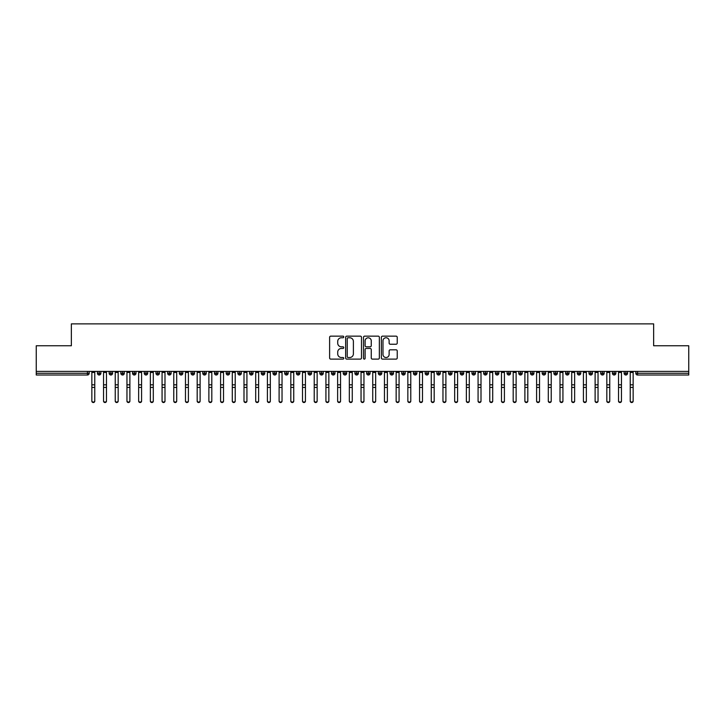 <?xml version="1.0" encoding="UTF-8"?>
<svg xmlns="http://www.w3.org/2000/svg" width="725" height="725" viewBox="0 0 725 725"><rect width="100%" height="100%" fill="white"/><g stroke="black" fill="none" stroke-linecap="round" stroke-linejoin="round"><path stroke-width="1.09" d="M343.777 336.944A0.807 0.807 0 0 0 342.97 336.146L330.763 336.146A1.151 1.151 0 0 0 329.612 337.297L329.612 357.969A1.151 1.151 0 0 0 330.763 359.12L342.97 359.12A0.807 0.807 0 0 0 343.777 358.313A0.807 0.807 0 0 0 342.97 357.516L341.393 357.516A3.679 3.679 0 0 1 337.714 353.836L337.714 352.114A3.679 3.679 0 0 1 341.393 348.435L342.97 348.435A0.807 0.807 0 0 0 343.777 347.628A0.807 0.807 0 0 0 342.97 346.831L341.393 346.831A3.679 3.679 0 0 1 337.714 343.152L337.714 341.43A3.679 3.679 0 0 1 341.393 337.75L342.97 337.75A0.807 0.807 0 0 0 343.777 336.944M396.077 344.239A1.151 1.151 0 0 0 397.228 343.097L397.228 337.297A1.151 1.151 0 0 0 396.077 336.146L382.519 336.146A1.151 1.151 0 0 0 381.368 337.297L381.368 357.969A1.151 1.151 0 0 0 382.519 359.12L396.077 359.12A1.151 1.151 0 0 0 397.228 357.969L397.228 350.963A1.151 1.151 0 0 0 396.077 349.812L390.277 349.812A1.151 1.151 0 0 0 389.126 350.963L389.126 354.443A3.072 3.072 0 0 1 386.053 357.516A3.072 3.072 0 0 1 382.981 354.443L382.981 340.822A3.072 3.072 0 0 1 386.053 337.75A3.072 3.072 0 0 1 389.126 340.822L389.126 343.097A1.151 1.151 0 0 0 390.277 344.239L396.077 344.239M36.25 371.39L688.75 371.39L688.75 345.762L653.642 345.762L653.642 323.876L71.358 323.876L71.358 345.762L36.25 345.762L36.25 373.266L87.426 373.266L87.426 371.39M361.494 337.297A1.151 1.151 0 0 0 360.343 336.146L346.786 336.146A1.151 1.151 0 0 0 345.644 337.297L345.644 357.969A1.151 1.151 0 0 0 346.786 359.12L360.343 359.12A1.151 1.151 0 0 0 361.494 357.969L361.494 337.297M364.657 336.146L378.214 336.146A1.151 1.151 0 0 1 379.356 337.297L379.356 357.969A1.151 1.151 0 0 1 378.214 359.12L372.405 359.12A1.151 1.151 0 0 1 371.263 357.969L371.263 349.586A1.151 1.151 0 0 0 370.112 348.435L366.261 348.435A1.151 1.151 0 0 0 365.11 349.586L365.11 358.313A0.807 0.807 0 0 1 364.312 359.12A0.807 0.807 0 0 1 363.506 358.313L363.506 337.297A1.151 1.151 0 0 1 364.657 336.146M89.184 373.266L87.426 373.266L87.426 375.015A1.758 1.758 0 0 0 89.184 373.266L89.184 371.39L89.184 373.266A1.758 1.758 0 0 1 87.426 375.015L36.25 375.015L36.25 373.266M688.75 371.39L688.75 375.015L637.574 375.015A1.758 1.758 0 0 1 635.816 373.266L635.816 371.39M99.189 371.39L99.189 375.015A1.758 1.758 0 0 1 97.431 373.266L97.431 371.39M100.884 371.39L100.884 373.266A1.758 1.758 0 0 1 99.189 375.015A1.758 1.758 0 0 0 100.884 373.266L97.431 373.266A1.758 1.758 0 0 0 99.189 375.015M110.889 371.39L110.889 375.015A1.758 1.758 0 0 1 109.14 373.266L109.14 371.39L109.14 373.266A1.758 1.758 0 0 0 110.889 375.015A1.758 1.758 0 0 0 112.593 373.266L112.593 371.39M122.597 371.39L122.597 375.015A1.758 1.758 0 0 1 120.839 373.266L120.839 371.39L120.839 373.266A1.758 1.758 0 0 0 122.597 375.015A1.758 1.758 0 0 0 124.292 373.266L124.292 371.39M134.297 371.39L134.297 375.015A1.758 1.758 0 0 1 132.548 373.266L132.548 371.39L132.548 373.266A1.758 1.758 0 0 0 134.297 375.015A1.758 1.758 0 0 0 136.001 373.266L136.001 371.39M146.006 371.39L146.006 375.015A1.758 1.758 0 0 1 144.248 373.266L144.248 371.39L144.248 373.266A1.758 1.758 0 0 0 146.006 375.015A1.758 1.758 0 0 0 147.701 373.266L147.701 371.39M157.706 371.39L157.706 375.015A1.758 1.758 0 0 1 155.957 373.266L155.957 371.39L155.957 373.266A1.758 1.758 0 0 0 157.706 375.015A1.758 1.758 0 0 0 159.409 373.266L159.409 371.39M169.414 371.39L169.414 375.015A1.758 1.758 0 0 1 167.656 373.266L167.656 371.39L167.656 373.266A1.758 1.758 0 0 0 169.414 375.015A1.758 1.758 0 0 0 171.109 373.266L171.109 371.39M181.114 371.39L181.114 375.015A1.758 1.758 0 0 1 179.365 373.266L179.365 371.39L179.365 373.266A1.758 1.758 0 0 0 181.114 375.015A1.758 1.758 0 0 0 182.818 373.266L182.818 371.39M192.823 371.39L192.823 375.015A1.758 1.758 0 0 1 191.065 373.266L191.065 371.39L191.065 373.266A1.758 1.758 0 0 0 192.823 375.015A1.758 1.758 0 0 0 194.517 373.266L194.517 371.39M204.523 371.39L204.523 375.015A1.758 1.758 0 0 1 202.773 373.266L202.773 371.39L202.773 373.266A1.758 1.758 0 0 0 204.523 375.015A1.758 1.758 0 0 0 206.226 373.266L206.226 371.39M216.231 371.39L216.231 375.015A1.758 1.758 0 0 1 214.473 373.266L214.473 371.39L214.473 373.266A1.758 1.758 0 0 0 216.231 375.015A1.758 1.758 0 0 0 217.926 373.266L217.926 371.39M227.931 371.39L227.931 375.015A1.758 1.758 0 0 1 226.173 373.266L226.173 371.39L226.173 373.266A1.758 1.758 0 0 0 227.931 375.015A1.758 1.758 0 0 0 229.626 373.266L229.626 371.39M239.64 371.39L239.64 375.015A1.758 1.758 0 0 1 237.882 373.266A1.758 1.758 0 0 0 239.64 375.015A1.758 1.758 0 0 1 237.882 373.266L237.882 371.39M241.334 371.39L241.334 373.266A1.758 1.758 0 0 1 239.64 375.015A1.758 1.758 0 0 0 241.334 373.266L237.882 373.266M251.339 375.015A1.758 1.758 0 0 1 249.581 373.266L249.581 371.39L249.581 373.266A1.758 1.758 0 0 0 251.339 375.015A1.758 1.758 0 0 0 253.034 373.266L253.034 371.39L253.034 373.266A1.758 1.758 0 0 1 251.339 375.015L251.339 373.266L253.034 373.266M263.048 371.39L263.048 375.015A1.758 1.758 0 0 1 261.29 373.266L261.29 371.39L261.29 373.266A1.758 1.758 0 0 0 263.048 375.015A1.758 1.758 0 0 0 264.743 373.266L264.743 371.39M274.748 371.39L274.748 375.015A1.758 1.758 0 0 1 272.99 373.266L272.99 371.39L272.99 373.266A1.758 1.758 0 0 0 274.748 375.015A1.758 1.758 0 0 0 276.442 373.266L276.442 371.39M286.457 371.39L286.457 373.266L284.698 373.266L284.698 371.39L284.698 373.266A1.758 1.758 0 0 0 286.457 375.015A1.758 1.758 0 0 0 288.151 373.266L288.151 371.39L288.151 373.266A1.758 1.758 0 0 1 286.457 375.015A1.758 1.758 0 0 1 284.698 373.266A1.758 1.758 0 0 0 286.457 375.015L286.457 373.266L288.151 373.266M298.156 371.39L298.156 375.015A1.758 1.758 0 0 1 296.398 373.266L296.398 371.39L296.398 373.266A1.758 1.758 0 0 0 298.156 375.015A1.758 1.758 0 0 0 299.851 373.266L299.851 371.39M309.865 371.39L309.865 375.015A1.758 1.758 0 0 1 308.107 373.266L308.107 371.39L308.107 373.266A1.758 1.758 0 0 0 309.865 375.015A1.758 1.758 0 0 0 311.56 373.266L311.56 371.39M321.565 371.39L321.565 375.015A1.758 1.758 0 0 1 319.807 373.266L319.807 371.39L319.807 373.266A1.758 1.758 0 0 0 321.565 375.015A1.758 1.758 0 0 0 323.259 373.266L323.259 371.39M333.273 371.39L333.273 375.015A1.758 1.758 0 0 1 331.515 373.266L331.515 371.39M334.968 371.39L334.968 373.266A1.758 1.758 0 0 1 333.273 375.015A1.758 1.758 0 0 0 334.968 373.266L331.515 373.266A1.758 1.758 0 0 0 333.273 375.015M344.973 371.39L344.973 375.015A1.758 1.758 0 0 1 343.215 373.266L343.215 371.39L343.215 373.266A1.758 1.758 0 0 0 344.973 375.015A1.758 1.758 0 0 0 346.668 373.266L346.668 371.39M356.673 371.39L356.673 375.015A1.758 1.758 0 0 1 354.924 373.266L354.924 371.39M358.377 371.39L358.377 373.266A1.758 1.758 0 0 1 356.673 375.015A1.758 1.758 0 0 0 358.377 373.266L354.924 373.266A1.758 1.758 0 0 0 356.673 375.015M368.382 371.39L368.382 375.015A1.758 1.758 0 0 1 366.623 373.266L366.623 371.39M370.076 371.39L370.076 373.266A1.758 1.758 0 0 1 368.382 375.015A1.758 1.758 0 0 0 370.076 373.266L366.623 373.266A1.758 1.758 0 0 0 368.382 375.015M380.081 371.39L380.081 375.015A1.758 1.758 0 0 1 378.332 373.266A1.758 1.758 0 0 0 380.081 375.015A1.758 1.758 0 0 1 378.332 373.266L378.332 371.39M381.785 371.39L381.785 373.266L381.785 371.39M391.79 371.39L391.79 375.015A1.758 1.758 0 0 1 390.032 373.266L390.032 371.39M393.485 371.39L393.485 373.266A1.758 1.758 0 0 1 391.79 375.015A1.758 1.758 0 0 0 393.485 373.266L390.032 373.266A1.758 1.758 0 0 0 391.79 375.015M403.49 371.39L403.49 375.015A1.758 1.758 0 0 1 401.741 373.266L401.741 371.39M405.193 371.39L405.193 373.266A1.758 1.758 0 0 1 403.49 375.015A1.758 1.758 0 0 0 405.193 373.266L401.741 373.266A1.758 1.758 0 0 0 403.49 375.015M415.198 371.39L415.198 375.015A1.758 1.758 0 0 1 413.44 373.266L413.44 371.39M416.893 371.39L416.893 373.266A1.758 1.758 0 0 1 415.198 375.015A1.758 1.758 0 0 0 416.893 373.266L413.44 373.266A1.758 1.758 0 0 0 415.198 375.015M426.898 371.39L426.898 375.015A1.758 1.758 0 0 1 425.149 373.266L425.149 371.39M428.602 371.39L428.602 373.266A1.758 1.758 0 0 1 426.898 375.015A1.758 1.758 0 0 0 428.602 373.266L425.149 373.266A1.758 1.758 0 0 0 426.898 375.015M438.607 371.39L438.607 375.015A1.758 1.758 0 0 1 436.849 373.266L436.849 371.39M440.302 371.39L440.302 373.266L440.302 371.39M450.307 371.39L450.307 375.015A1.758 1.758 0 0 1 448.558 373.266L448.558 371.39M452.01 371.39L452.01 373.266A1.758 1.758 0 0 1 450.307 375.015A1.758 1.758 0 0 0 452.01 373.266L448.558 373.266A1.758 1.758 0 0 0 450.307 375.015M462.015 371.39L462.015 375.015A1.758 1.758 0 0 1 460.257 373.266L460.257 371.39L460.257 373.266A1.758 1.758 0 0 0 462.015 375.015A1.758 1.758 0 0 0 463.71 373.266L463.71 371.39M473.715 371.39L473.715 375.015A1.758 1.758 0 0 1 471.966 373.266L471.966 371.39M475.419 371.39L475.419 373.266L475.419 371.39M485.424 371.39L485.424 375.015A1.758 1.758 0 0 1 483.666 373.266A1.758 1.758 0 0 0 485.424 375.015A1.758 1.758 0 0 1 483.666 373.266L483.666 371.39M487.118 371.39L487.118 373.266L487.118 371.39M497.123 371.39L497.123 375.015A1.758 1.758 0 0 1 495.374 373.266L495.374 371.39L495.374 373.266A1.758 1.758 0 0 0 497.123 375.015A1.758 1.758 0 0 0 498.827 373.266L498.827 371.39M508.832 371.39L508.832 375.015A1.758 1.758 0 0 1 507.074 373.266A1.758 1.758 0 0 0 508.832 375.015A1.758 1.758 0 0 1 507.074 373.266L507.074 371.39M510.527 371.39L510.527 373.266A1.758 1.758 0 0 1 508.832 375.015A1.758 1.758 0 0 0 510.527 373.266L507.074 373.266M520.532 371.39L520.532 375.015A1.758 1.758 0 0 1 518.774 373.266L518.774 371.39L518.774 373.266A1.758 1.758 0 0 0 520.532 375.015A1.758 1.758 0 0 0 522.227 373.266L522.227 371.39M532.241 371.39L532.241 375.015A1.758 1.758 0 0 1 530.482 373.266L530.482 371.39M533.935 371.39L533.935 373.266L533.935 371.39M543.94 371.39L543.94 375.015A1.758 1.758 0 0 1 542.182 373.266A1.758 1.758 0 0 0 543.94 375.015A1.758 1.758 0 0 1 542.182 373.266L542.182 371.39M545.635 371.39L545.635 373.266L545.635 371.39M555.649 371.39L555.649 375.015A1.758 1.758 0 0 1 553.891 373.266L553.891 371.39M557.344 371.39L557.344 373.266L557.344 371.39M567.349 371.39L567.349 375.015A1.758 1.758 0 0 1 565.591 373.266L565.591 371.39M569.043 371.39L569.043 373.266A1.758 1.758 0 0 1 567.349 375.015A1.758 1.758 0 0 0 569.043 373.266L565.591 373.266A1.758 1.758 0 0 0 567.349 375.015M579.058 371.39L579.058 375.015A1.758 1.758 0 0 1 577.299 373.266A1.758 1.758 0 0 0 579.058 375.015A1.758 1.758 0 0 1 577.299 373.266L577.299 371.39M580.752 371.39L580.752 373.266A1.758 1.758 0 0 1 579.058 375.015A1.758 1.758 0 0 0 580.752 373.266L577.299 373.266M590.757 371.39L590.757 375.015A1.758 1.758 0 0 1 588.999 373.266A1.758 1.758 0 0 0 590.757 375.015A1.758 1.758 0 0 1 588.999 373.266L588.999 371.39M592.452 371.39L592.452 373.266L592.452 371.39M602.466 371.39L602.466 375.015A1.758 1.758 0 0 1 600.708 373.266L600.708 371.39L600.708 373.266A1.758 1.758 0 0 0 602.466 375.015A1.758 1.758 0 0 0 604.161 373.266L604.161 371.39M614.166 371.39L614.166 375.015A1.758 1.758 0 0 1 612.408 373.266A1.758 1.758 0 0 0 614.166 375.015A1.758 1.758 0 0 1 612.408 373.266L612.408 371.39M615.86 371.39L615.86 373.266A1.758 1.758 0 0 1 614.166 375.015A1.758 1.758 0 0 0 615.86 373.266L612.408 373.266M625.874 371.39L625.874 375.015A1.758 1.758 0 0 1 624.116 373.266A1.758 1.758 0 0 0 625.874 375.015A1.758 1.758 0 0 1 624.116 373.266L624.116 371.39M627.569 371.39L627.569 373.266L627.569 371.39M251.339 371.39L251.339 373.266L249.581 373.266M380.081 375.015A1.758 1.758 0 0 0 381.785 373.266A1.758 1.758 0 0 1 380.081 375.015M438.607 375.015A1.758 1.758 0 0 0 440.302 373.266A1.758 1.758 0 0 1 438.607 375.015A1.758 1.758 0 0 1 436.849 373.266L440.302 373.266M473.715 375.015A1.758 1.758 0 0 0 475.419 373.266A1.758 1.758 0 0 1 473.715 375.015A1.758 1.758 0 0 1 471.966 373.266L475.419 373.266M485.424 375.015A1.758 1.758 0 0 0 487.118 373.266A1.758 1.758 0 0 1 485.424 375.015M532.241 375.015A1.758 1.758 0 0 0 533.935 373.266A1.758 1.758 0 0 1 532.241 375.015A1.758 1.758 0 0 1 530.482 373.266L533.935 373.266M543.94 375.015A1.758 1.758 0 0 0 545.635 373.266A1.758 1.758 0 0 1 543.94 375.015M555.649 375.015A1.758 1.758 0 0 0 557.344 373.266A1.758 1.758 0 0 1 555.649 375.015A1.758 1.758 0 0 1 553.891 373.266L557.344 373.266M590.757 375.015A1.758 1.758 0 0 0 592.452 373.266A1.758 1.758 0 0 1 590.757 375.015M625.874 375.015A1.758 1.758 0 0 0 627.569 373.266A1.758 1.758 0 0 1 625.874 375.015M348.054 337.75A0.807 0.807 0 0 0 347.248 338.557L347.248 356.709A0.807 0.807 0 0 0 348.054 357.516L349.722 357.516A3.679 3.679 0 0 0 353.392 353.836L353.392 341.43A3.679 3.679 0 0 0 349.722 337.75L348.054 337.75M371.263 340.886A3.072 3.072 0 0 0 368.182 337.814A3.072 3.072 0 0 0 365.11 340.886L365.11 345.68A1.151 1.151 0 0 0 366.261 346.831L370.112 346.831A1.151 1.151 0 0 0 371.263 345.68L371.263 340.886M94.767 401.124A1.459 1.396 180 0 1 93.307 402.52A1.459 1.396 180 0 1 91.848 401.124L91.848 400.68A1.459 1.396 -0 0 0 93.307 402.076A1.459 1.396 -0 0 0 94.767 400.68L94.767 387.875M91.848 371.39L91.848 400.68M94.767 371.39L94.767 400.68M106.475 401.124A1.459 1.396 180 0 1 105.007 402.52A1.459 1.396 180 0 1 103.548 401.124L103.548 400.68A1.459 1.396 -0 0 0 105.007 402.076A1.459 1.396 -0 0 0 106.475 400.68L106.475 387.875M118.175 401.124A1.459 1.396 180 0 1 116.716 402.52A1.459 1.396 180 0 1 115.248 401.124L115.248 400.68A1.459 1.396 -0 0 0 116.716 402.076A1.459 1.396 -0 0 0 118.175 400.68L118.175 387.875M129.884 401.124A1.459 1.396 180 0 1 128.416 402.52A1.459 1.396 180 0 1 126.957 401.124L126.957 400.68A1.459 1.396 -0 0 0 128.416 402.076A1.459 1.396 -0 0 0 129.884 400.68L129.884 387.875M141.583 401.124A1.459 1.396 180 0 1 140.124 402.52A1.459 1.396 180 0 1 138.656 401.124L138.656 400.68A1.459 1.396 -0 0 0 140.124 402.076A1.459 1.396 -0 0 0 141.583 400.68L141.583 387.875M103.548 371.39L103.548 400.68M106.475 371.39L106.475 400.68M115.248 371.39L115.248 400.68M118.175 371.39L118.175 400.68M126.957 371.39L126.957 400.68M129.884 371.39L129.884 400.68M138.656 371.39L138.656 400.68M141.583 371.39L141.583 400.68M153.292 401.124A1.459 1.396 180 0 1 151.824 402.52A1.459 1.396 180 0 1 150.365 401.124L150.365 400.68A1.459 1.396 -0 0 0 151.824 402.076A1.459 1.396 -0 0 0 153.292 400.68L153.292 387.875M150.365 371.39L150.365 400.68M153.292 371.39L153.292 400.68M164.992 401.124A1.459 1.396 180 0 1 163.533 402.52A1.459 1.396 180 0 1 162.065 401.124L162.065 400.68A1.459 1.396 -0 0 0 163.533 402.076A1.459 1.396 -0 0 0 164.992 400.68L164.992 387.875M176.701 401.124A1.459 1.396 180 0 1 175.233 402.52A1.459 1.396 180 0 1 173.773 401.124L173.773 400.68A1.459 1.396 -0 0 0 175.233 402.076A1.459 1.396 -0 0 0 176.701 400.68L176.701 387.875M188.4 401.124A1.459 1.396 180 0 1 186.941 402.52A1.459 1.396 180 0 1 185.473 401.124L185.473 400.68A1.459 1.396 -0 0 0 186.941 402.076A1.459 1.396 -0 0 0 188.4 400.68L188.4 387.875M200.109 401.124A1.459 1.396 180 0 1 198.641 402.52A1.459 1.396 180 0 1 197.182 401.124L197.182 400.68A1.459 1.396 -0 0 0 198.641 402.076A1.459 1.396 -0 0 0 200.109 400.68L200.109 387.875M162.065 371.39L162.065 400.68M164.992 371.39L164.992 400.68M173.773 371.39L173.773 400.68M176.701 371.39L176.701 400.68M185.473 371.39L185.473 400.68M188.4 371.39L188.4 400.68M197.182 371.39L197.182 400.68M200.109 371.39L200.109 400.68M211.809 401.124A1.459 1.396 180 0 1 210.35 402.52A1.459 1.396 180 0 1 208.882 401.124L208.882 400.68A1.459 1.396 -0 0 0 210.35 402.076A1.459 1.396 -0 0 0 211.809 400.68L211.809 387.875M223.517 401.124A1.459 1.396 180 0 1 222.049 402.52A1.459 1.396 180 0 1 220.59 401.124L220.59 400.68A1.459 1.396 -0 0 0 222.049 402.076A1.459 1.396 -0 0 0 223.517 400.68L223.517 387.875M235.217 401.124A1.459 1.396 180 0 1 233.758 402.52A1.459 1.396 180 0 1 232.29 401.124L232.29 400.68A1.459 1.396 -0 0 0 233.758 402.076A1.459 1.396 -0 0 0 235.217 400.68L235.217 387.875M246.926 401.124A1.459 1.396 180 0 1 245.458 402.52A1.459 1.396 180 0 1 243.999 401.124L243.999 400.68A1.459 1.396 -0 0 0 245.458 402.076A1.459 1.396 -0 0 0 246.926 400.68L246.926 387.875M258.626 401.124A1.459 1.396 180 0 1 257.167 402.52A1.459 1.396 180 0 1 255.698 401.124L255.698 400.68A1.459 1.396 -0 0 0 257.167 402.076A1.459 1.396 -0 0 0 258.626 400.68L258.626 387.875M208.882 371.39L208.882 400.68M211.809 371.39L211.809 400.68M220.59 371.39L220.59 400.68M223.517 371.39L223.517 400.68M232.29 371.39L232.29 400.68M235.217 371.39L235.217 400.68M243.999 371.39L243.999 400.68M246.926 371.39L246.926 400.68M255.698 371.39L255.698 400.68M258.626 371.39L258.626 400.68M270.334 401.124A1.459 1.396 180 0 1 268.866 402.52A1.459 1.396 180 0 1 267.407 401.124L267.407 400.68A1.459 1.396 -0 0 0 268.866 402.076A1.459 1.396 -0 0 0 270.334 400.68L270.334 387.875M267.407 371.39L267.407 400.68M270.334 371.39L270.334 400.68M282.034 401.124A1.459 1.396 180 0 1 280.575 402.52A1.459 1.396 180 0 1 279.107 401.124L279.107 400.68A1.459 1.396 -0 0 0 280.575 402.076A1.459 1.396 -0 0 0 282.034 400.68L282.034 387.875M279.107 371.39L279.107 400.68M282.034 371.39L282.034 400.68M293.743 401.124A1.459 1.396 180 0 1 292.275 402.52A1.459 1.396 180 0 1 290.816 401.124L290.816 400.68A1.459 1.396 -0 0 0 292.275 402.076A1.459 1.396 -0 0 0 293.743 400.68L293.743 387.875M290.816 371.39L290.816 400.68M293.743 371.39L293.743 400.68M305.442 401.124A1.459 1.396 180 0 1 303.983 402.52A1.459 1.396 180 0 1 302.515 401.124L302.515 400.68A1.459 1.396 -0 0 0 303.983 402.076A1.459 1.396 -0 0 0 305.442 400.68L305.442 387.875M302.515 371.39L302.515 400.68M305.442 371.39L305.442 400.68M317.151 401.124A1.459 1.396 180 0 1 315.683 402.52A1.459 1.396 180 0 1 314.224 401.124L314.224 400.68A1.459 1.396 -0 0 0 315.683 402.076A1.459 1.396 -0 0 0 317.151 400.68L317.151 387.875M314.224 371.39L314.224 400.68M317.151 371.39L317.151 400.68M328.851 401.124A1.459 1.396 180 0 1 327.392 402.52A1.459 1.396 180 0 1 325.924 401.124L325.924 400.68A1.459 1.396 -0 0 0 327.392 402.076A1.459 1.396 -0 0 0 328.851 400.68L328.851 387.875M325.924 371.39L325.924 400.68M328.851 371.39L328.851 400.68M340.551 401.124A1.459 1.396 180 0 1 339.092 402.52A1.459 1.396 180 0 1 337.632 401.124L337.632 400.68A1.459 1.396 -0 0 0 339.092 402.076A1.459 1.396 -0 0 0 340.551 400.68L340.551 387.875M337.632 371.39L337.632 400.68M340.551 371.39L340.551 400.68M352.259 401.124A1.459 1.396 180 0 1 350.8 402.52A1.459 1.396 180 0 1 349.332 401.124L349.332 400.68A1.459 1.396 -0 0 0 350.8 402.076A1.459 1.396 -0 0 0 352.259 400.68L352.259 387.875M349.332 371.39L349.332 400.68M352.259 371.39L352.259 400.68M363.959 401.124A1.459 1.396 180 0 1 362.5 402.52A1.459 1.396 180 0 1 361.041 401.124L361.041 400.68A1.459 1.396 -0 0 0 362.5 402.076A1.459 1.396 -0 0 0 363.959 400.68L363.959 387.875M361.041 371.39L361.041 400.68M363.959 371.39L363.959 400.68M375.668 401.124A1.459 1.396 180 0 1 374.2 402.52A1.459 1.396 180 0 1 372.741 401.124L372.741 400.68A1.459 1.396 -0 0 0 374.2 402.076A1.459 1.396 -0 0 0 375.668 400.68L375.668 387.875M372.741 371.39L372.741 400.68M375.668 371.39L375.668 400.68M387.368 401.124A1.459 1.396 180 0 1 385.908 402.52A1.459 1.396 180 0 1 384.449 401.124L384.449 400.68A1.459 1.396 -0 0 0 385.908 402.076A1.459 1.396 -0 0 0 387.368 400.68L387.368 387.875M384.449 371.39L384.449 400.68M387.368 371.39L387.368 400.68M399.076 401.124A1.459 1.396 180 0 1 397.608 402.52A1.459 1.396 180 0 1 396.149 401.124L396.149 400.68A1.459 1.396 -0 0 0 397.608 402.076A1.459 1.396 -0 0 0 399.076 400.68L399.076 387.875M396.149 371.39L396.149 400.68M399.076 371.39L399.076 400.68M410.776 401.124A1.459 1.396 180 0 1 409.317 402.52A1.459 1.396 180 0 1 407.849 401.124L407.849 400.68A1.459 1.396 -0 0 0 409.317 402.076A1.459 1.396 -0 0 0 410.776 400.68L410.776 387.875M407.849 371.39L407.849 400.68M410.776 371.39L410.776 400.68M422.485 401.124A1.459 1.396 180 0 1 421.017 402.52A1.459 1.396 180 0 1 419.558 401.124L419.558 400.68A1.459 1.396 -0 0 0 421.017 402.076A1.459 1.396 -0 0 0 422.485 400.68L422.485 387.875M419.558 371.39L419.558 400.68M422.485 371.39L422.485 400.68M434.184 401.124A1.459 1.396 180 0 1 432.725 402.52A1.459 1.396 180 0 1 431.257 401.124L431.257 400.68A1.459 1.396 -0 0 0 432.725 402.076A1.459 1.396 -0 0 0 434.184 400.68L434.184 387.875M431.257 371.39L431.257 400.68M434.184 371.39L434.184 400.68M445.893 401.124A1.459 1.396 180 0 1 444.425 402.52A1.459 1.396 180 0 1 442.966 401.124L442.966 400.68A1.459 1.396 -0 0 0 444.425 402.076A1.459 1.396 -0 0 0 445.893 400.68L445.893 387.875M442.966 371.39L442.966 400.68M445.893 371.39L445.893 400.68M457.593 401.124A1.459 1.396 180 0 1 456.134 402.52A1.459 1.396 180 0 1 454.666 401.124L454.666 400.68A1.459 1.396 -0 0 0 456.134 402.076A1.459 1.396 -0 0 0 457.593 400.68L457.593 387.875M454.666 371.39L454.666 400.68M457.593 371.39L457.593 400.68M469.302 401.124A1.459 1.396 180 0 1 467.833 402.52A1.459 1.396 180 0 1 466.374 401.124L466.374 400.68A1.459 1.396 -0 0 0 467.833 402.076A1.459 1.396 -0 0 0 469.302 400.68L469.302 387.875M466.374 401.124L466.374 371.39M469.302 371.39L469.302 400.68M481.001 401.124A1.459 1.396 180 0 1 479.542 402.52A1.459 1.396 180 0 1 478.074 401.124L478.074 400.68A1.459 1.396 -0 0 0 479.542 402.076A1.459 1.396 -0 0 0 481.001 400.68L481.001 387.875M478.074 401.124L478.074 371.39M481.001 371.39L481.001 400.68M492.71 401.124A1.459 1.396 180 0 1 491.242 402.52A1.459 1.396 180 0 1 489.783 401.124L489.783 400.68A1.459 1.396 -0 0 0 491.242 402.076A1.459 1.396 -0 0 0 492.71 400.68L492.71 387.875M489.783 371.39L489.783 400.68M492.71 371.39L492.71 400.68M504.41 401.124A1.459 1.396 180 0 1 502.951 402.52A1.459 1.396 180 0 1 501.483 401.124L501.483 400.68A1.459 1.396 -0 0 0 502.951 402.076A1.459 1.396 -0 0 0 504.41 400.68L504.41 387.875M501.483 401.124L501.483 371.39M504.41 371.39L504.41 400.68M516.118 401.124A1.459 1.396 180 0 1 514.65 402.52A1.459 1.396 180 0 1 513.191 401.124L513.191 400.68A1.459 1.396 -0 0 0 514.65 402.076A1.459 1.396 -0 0 0 516.118 400.68L516.118 387.875M513.191 371.39L513.191 400.68M516.118 371.39L516.118 400.68M527.818 401.124A1.459 1.396 180 0 1 526.359 402.52A1.459 1.396 180 0 1 524.891 401.124L524.891 400.68A1.459 1.396 -0 0 0 526.359 402.076A1.459 1.396 -0 0 0 527.818 400.68L527.818 387.875M524.891 371.39L524.891 400.68M527.818 371.39L527.818 400.68M539.527 401.124A1.459 1.396 180 0 1 538.059 402.52A1.459 1.396 180 0 1 536.6 401.124L536.6 400.68A1.459 1.396 -0 0 0 538.059 402.076A1.459 1.396 -0 0 0 539.527 400.68L539.527 387.875M536.6 371.39L536.6 400.68M539.527 371.39L539.527 400.68M551.227 401.124A1.459 1.396 180 0 1 549.768 402.52A1.459 1.396 180 0 1 548.299 401.124L548.299 400.68A1.459 1.396 -0 0 0 549.768 402.076A1.459 1.396 -0 0 0 551.227 400.68L551.227 387.875M548.299 401.124L548.299 371.39M551.227 371.39L551.227 400.68M562.935 401.124A1.459 1.396 180 0 1 561.467 402.52A1.459 1.396 180 0 1 560.008 401.124L560.008 400.68A1.459 1.396 -0 0 0 561.467 402.076A1.459 1.396 -0 0 0 562.935 400.68L562.935 387.875M560.008 371.39L560.008 400.68M562.935 371.39L562.935 400.68M574.635 401.124A1.459 1.396 180 0 1 573.176 402.52A1.459 1.396 180 0 1 571.708 401.124L571.708 400.68A1.459 1.396 -0 0 0 573.176 402.076A1.459 1.396 -0 0 0 574.635 400.68L574.635 387.875M571.708 371.39L571.708 400.68M574.635 371.39L574.635 400.68M586.344 401.124A1.459 1.396 180 0 1 584.876 402.52A1.459 1.396 180 0 1 583.417 401.124L583.417 400.68A1.459 1.396 -0 0 0 584.876 402.076A1.459 1.396 -0 0 0 586.344 400.68L586.344 387.875M583.417 401.124L583.417 371.39M586.344 371.39L586.344 400.68M598.043 401.124A1.459 1.396 180 0 1 596.584 402.52A1.459 1.396 180 0 1 595.116 401.124L595.116 400.68A1.459 1.396 -0 0 0 596.584 402.076A1.459 1.396 -0 0 0 598.043 400.68L598.043 387.875M595.116 371.39L595.116 400.68M598.043 371.39L598.043 400.68M609.752 401.124A1.459 1.396 180 0 1 608.284 402.52A1.459 1.396 180 0 1 606.825 401.124L606.825 400.68A1.459 1.396 -0 0 0 608.284 402.076A1.459 1.396 -0 0 0 609.752 400.68L609.752 387.875M606.825 371.39L606.825 400.68M609.752 371.39L609.752 400.68M621.452 401.124A1.459 1.396 180 0 1 619.993 402.52A1.459 1.396 180 0 1 618.525 401.124L618.525 400.68A1.459 1.396 -0 0 0 619.993 402.076A1.459 1.396 -0 0 0 621.452 400.68L621.452 387.875M618.525 371.39L618.525 400.68M621.452 371.39L621.452 400.68M633.152 401.124A1.459 1.396 180 0 1 631.692 402.52A1.459 1.396 180 0 1 630.233 401.124L630.233 400.68A1.459 1.396 -0 0 0 631.692 402.076A1.459 1.396 -0 0 0 633.152 400.68L633.152 387.875M630.233 401.124L630.233 371.39M633.152 371.39L633.152 400.68M637.574 371.39L637.574 373.266L688.75 373.266M637.574 373.266L637.574 375.015A1.758 1.758 0 0 1 635.816 373.266L637.574 373.266M109.14 373.266A1.758 1.758 0 0 0 110.889 375.015A1.758 1.758 0 0 0 112.593 373.266L109.14 373.266M120.839 373.266A1.758 1.758 0 0 0 122.597 375.015A1.758 1.758 0 0 0 124.292 373.266L120.839 373.266M132.548 373.266A1.758 1.758 0 0 0 134.297 375.015A1.758 1.758 0 0 0 136.001 373.266L132.548 373.266M144.248 373.266A1.758 1.758 0 0 0 146.006 375.015A1.758 1.758 0 0 0 147.701 373.266L144.248 373.266M155.957 373.266L159.409 373.266A1.758 1.758 0 0 1 157.706 375.015M167.656 373.266A1.758 1.758 0 0 0 169.414 375.015A1.758 1.758 0 0 0 171.109 373.266L167.656 373.266M179.365 373.266L182.818 373.266A1.758 1.758 0 0 1 181.114 375.015M191.065 373.266A1.758 1.758 0 0 0 192.823 375.015A1.758 1.758 0 0 0 194.517 373.266L191.065 373.266M202.773 373.266A1.758 1.758 0 0 0 204.523 375.015A1.758 1.758 0 0 0 206.226 373.266L202.773 373.266M214.473 373.266A1.758 1.758 0 0 0 216.231 375.015A1.758 1.758 0 0 0 217.926 373.266L214.473 373.266M226.173 373.266A1.758 1.758 0 0 0 227.931 375.015A1.758 1.758 0 0 0 229.626 373.266L226.173 373.266M261.29 373.266L264.743 373.266A1.758 1.758 0 0 1 263.048 375.015M272.99 373.266A1.758 1.758 0 0 0 274.748 375.015A1.758 1.758 0 0 0 276.442 373.266L272.99 373.266M296.398 373.266L299.851 373.266A1.758 1.758 0 0 1 298.156 375.015M308.107 373.266A1.758 1.758 0 0 0 309.865 375.015A1.758 1.758 0 0 0 311.56 373.266L308.107 373.266M319.807 373.266L323.259 373.266A1.758 1.758 0 0 1 321.565 375.015M343.215 373.266L346.668 373.266A1.758 1.758 0 0 1 344.973 375.015M378.332 373.266L381.785 373.266M460.257 373.266L463.71 373.266A1.758 1.758 0 0 1 462.015 375.015M483.666 373.266L487.118 373.266M495.374 373.266A1.758 1.758 0 0 0 497.123 375.015A1.758 1.758 0 0 0 498.827 373.266L495.374 373.266M518.774 373.266L522.227 373.266A1.758 1.758 0 0 1 520.532 375.015M542.182 373.266L545.635 373.266M588.999 373.266L592.452 373.266M600.708 373.266A1.758 1.758 0 0 0 602.466 375.015A1.758 1.758 0 0 0 604.161 373.266L600.708 373.266M624.116 373.266L627.569 373.266M94.767 372.46L91.848 372.46M94.767 384.821L91.848 384.821M94.767 387.422L91.848 387.422M106.475 372.46L103.548 372.46M106.475 384.821L103.548 384.821M106.475 387.422L103.548 387.422M118.175 372.46L115.248 372.46M118.175 384.821L115.248 384.821M118.175 387.422L115.248 387.422M129.884 372.46L126.957 372.46M129.884 384.821L126.957 384.821M129.884 387.422L126.957 387.422M141.583 372.46L138.656 372.46M141.583 384.821L138.656 384.821M141.583 387.422L138.656 387.422M153.292 372.46L150.365 372.46M153.292 384.821L150.365 384.821M153.292 387.422L150.365 387.422M164.992 372.46L162.065 372.46M164.992 384.821L162.065 384.821M164.992 387.422L162.065 387.422M176.701 372.46L173.773 372.46M176.701 384.821L173.773 384.821M176.701 387.422L173.773 387.422M188.4 372.46L185.473 372.46M188.4 384.821L185.473 384.821M188.4 387.422L185.473 387.422M200.109 372.46L197.182 372.46M200.109 384.821L197.182 384.821M200.109 387.422L197.182 387.422M211.809 372.46L208.882 372.46M211.809 384.821L208.882 384.821M211.809 387.422L208.882 387.422M223.517 372.46L220.59 372.46M223.517 384.821L220.59 384.821M223.517 387.422L220.59 387.422M235.217 372.46L232.29 372.46M235.217 384.821L232.29 384.821M235.217 387.422L232.29 387.422M246.926 372.46L243.999 372.46M246.926 384.821L243.999 384.821M246.926 387.422L243.999 387.422M258.626 372.46L255.698 372.46M258.626 384.821L255.698 384.821M258.626 387.422L255.698 387.422M270.334 372.46L267.407 372.46M270.334 384.821L267.407 384.821M270.334 387.422L267.407 387.422M282.034 372.46L279.107 372.46M282.034 384.821L279.107 384.821M282.034 387.422L279.107 387.422M293.743 372.46L290.816 372.46M293.743 384.821L290.816 384.821M293.743 387.422L290.816 387.422M305.442 372.46L302.515 372.46M305.442 384.821L302.515 384.821M305.442 387.422L302.515 387.422M317.151 372.46L314.224 372.46M317.151 384.821L314.224 384.821M317.151 387.422L314.224 387.422M328.851 372.46L325.924 372.46M328.851 384.821L325.924 384.821M328.851 387.422L325.924 387.422M340.551 372.46L337.632 372.46M340.551 384.821L337.632 384.821M340.551 387.422L337.632 387.422M352.259 372.46L349.332 372.46M352.259 384.821L349.332 384.821M352.259 387.422L349.332 387.422M363.959 372.46L361.041 372.46M363.959 384.821L361.041 384.821M363.959 387.422L361.041 387.422M375.668 372.46L372.741 372.46M375.668 384.821L372.741 384.821M375.668 387.422L372.741 387.422M387.368 372.46L384.449 372.46M387.368 384.821L384.449 384.821M387.368 387.422L384.449 387.422M399.076 372.46L396.149 372.46M399.076 384.821L396.149 384.821M399.076 387.422L396.149 387.422M410.776 372.46L407.849 372.46M410.776 384.821L407.849 384.821M410.776 387.422L407.849 387.422M422.485 372.46L419.558 372.46M422.485 384.821L419.558 384.821M422.485 387.422L419.558 387.422M434.184 372.46L431.257 372.46M434.184 384.821L431.257 384.821M434.184 387.422L431.257 387.422M445.893 372.46L442.966 372.46M445.893 384.821L442.966 384.821M445.893 387.422L442.966 387.422M457.593 372.46L454.666 372.46M457.593 384.821L454.666 384.821M457.593 387.422L454.666 387.422M469.302 372.46L466.374 372.46M469.302 384.821L466.374 384.821M469.302 387.422L466.374 387.422M481.001 372.46L478.074 372.46M481.001 384.821L478.074 384.821M481.001 387.422L478.074 387.422M492.71 372.46L489.783 372.46M492.71 384.821L489.783 384.821M492.71 387.422L489.783 387.422M504.41 372.46L501.483 372.46M504.41 384.821L501.483 384.821M504.41 387.422L501.483 387.422M516.118 372.46L513.191 372.46M516.118 384.821L513.191 384.821M516.118 387.422L513.191 387.422M527.818 372.46L524.891 372.46M527.818 384.821L524.891 384.821M527.818 387.422L524.891 387.422M539.527 372.46L536.6 372.46M539.527 384.821L536.6 384.821M539.527 387.422L536.6 387.422M551.227 372.46L548.299 372.46M551.227 384.821L548.299 384.821M551.227 387.422L548.299 387.422M562.935 372.46L560.008 372.46M562.935 384.821L560.008 384.821M562.935 387.422L560.008 387.422M574.635 372.46L571.708 372.46M574.635 384.821L571.708 384.821M574.635 387.422L571.708 387.422M586.344 372.46L583.417 372.46M586.344 384.821L583.417 384.821M586.344 387.422L583.417 387.422M598.043 372.46L595.116 372.46M598.043 384.821L595.116 384.821M598.043 387.422L595.116 387.422M609.752 372.46L606.825 372.46M609.752 384.821L606.825 384.821M609.752 387.422L606.825 387.422M621.452 372.46L618.525 372.46M621.452 384.821L618.525 384.821M621.452 387.422L618.525 387.422M633.152 372.46L630.233 372.46M633.152 384.821L630.233 384.821M633.152 387.422L630.233 387.422"/></g></svg>
